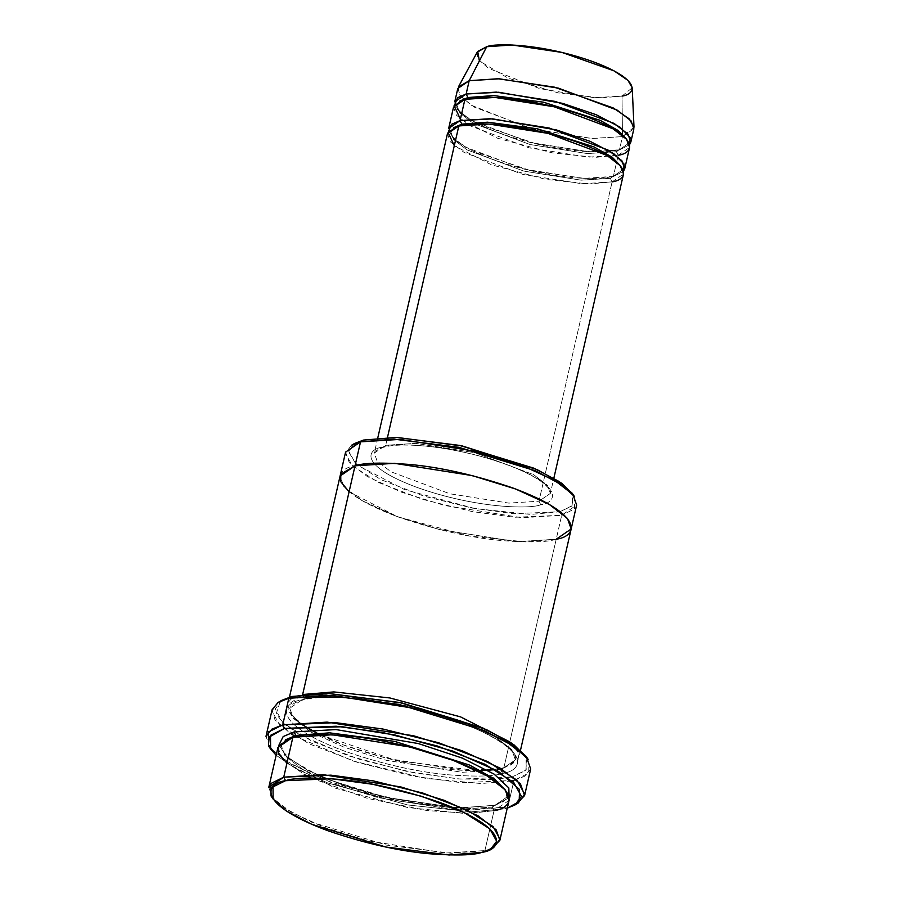 <?xml version="1.0" encoding="UTF-8"?>
<svg xmlns="http://www.w3.org/2000/svg" width="900" height="900" viewBox="0 0 900 900"><rect width="100%" height="100%" fill="white"/><g stroke="black" fill="none" stroke-linecap="round" stroke-linejoin="round"><path stroke-width="0.67" stroke-dasharray="4.5 3.38" d="M447.435 133.74L450.281 141.761L464.141 152.46L522.923 174.431L581.996 183.769L612.113 181.879L538.976 501.21L508.849 503.1L449.786 493.774L391.005 471.791L377.134 461.093L374.299 453.082L385.695 445.275L387.495 437.4L385.695 445.275L374.299 453.082L377.134 461.093L391.005 471.791L449.786 493.774L508.849 503.1L538.976 501.21L540.754 504.743C530.775 509.243 475.853 508.511 416.745 487.316C358.864 465.806 366.356 449.235 382.691 447.064L383.996 447.131L385.695 445.275L415.811 443.385L474.885 452.711L533.666 474.694L547.526 485.392L550.373 493.402L538.976 501.21L612.113 181.879L610.324 178.335L621.36 170.775L620.572 165.938L621.36 170.775L610.324 178.335L612.113 181.879L589.32 183.982L546.188 179.471L491.31 164.768L454.298 145.732M516.386 804.049L504.844 808.83L471.33 811.856L407.576 804.926L327.611 782.91L295.931 768.679L276.142 755.258L295.931 768.679L327.611 782.91L407.576 804.926L471.33 811.856L504.844 808.83L518.096 803.137M528.131 759.341L528.289 773.347L513.945 780.435L512.168 776.903L526.196 769.972L526.05 756.259M574.38 496.429L574.515 508.939L561.701 515.273L559.913 511.74L572.423 505.564L572.288 493.335M492.334 847.991L484.909 850.579L481.905 852.367L494.066 847.08M311.141 778.005L367.504 798.401L427.286 810.607L470.194 813.386L494.044 810.664L492.266 807.12L494.044 810.664L484.909 850.579L494.044 810.664L509.006 800.415M492.266 807.12L506.858 797.119L505.564 790.245L506.858 797.119L492.266 807.12L453.668 809.55L377.989 797.591L335.632 784.519L302.681 769.433L284.918 755.73L281.284 745.459L284.918 755.73L302.681 769.433L335.632 784.519L377.989 797.591L453.668 809.55L492.266 807.12L493.965 805.264L492.266 807.12M295.234 736.695L292.871 737.246L295.234 736.695M285.446 739.834L281.284 745.459L285.446 739.834M494.044 810.664L464.141 813.42L407.531 807.502L335.509 788.22L286.931 763.222M279.011 744.941L286.121 756.113L307.451 770.231L342.585 784.98L384.975 797.231L457.931 807.919L495.27 805.342L457.931 807.919L384.975 797.231L342.585 784.98L307.451 770.231L286.121 756.113L279.011 744.941M454.77 104.614L460.991 113.265L477.923 124.009L536.951 144.124L591.48 151.92L619.425 149.94L629.584 144.653L619.425 149.94L622.474 136.631L633.87 128.824M634.005 127.215L622.474 136.631L622.024 96.097L632.205 87.784M448.673 131.231L454.894 139.871L471.825 150.615L530.854 170.73L585.383 178.537L613.327 176.558L618.21 155.261L616.421 151.729L627.457 144.169L626.67 139.32L627.457 144.169L616.421 151.729L618.21 155.261L595.418 157.365L552.285 152.865L497.407 138.161L460.395 119.115M467.269 98.797L464.929 99.326L467.269 98.797M459.72 101.081L456.896 105.097L459.641 112.871L473.074 123.233L530.021 144.518L587.239 153.562L616.421 151.729L587.239 153.562L530.021 144.518L473.074 123.233L459.641 112.871L456.896 105.097L459.72 101.081M477.157 52.267L477.889 58.939L488.317 68.254L539.584 88.571L594.202 97.706L622.024 96.097L622.474 136.631L619.425 149.94L618.12 149.861L616.421 151.729L618.12 149.861L589.309 151.83L530.235 142.504L471.454 120.521L457.594 109.823L454.748 101.812M461.171 125.404L458.831 125.933L461.171 125.404M453.623 127.699L450.799 131.715L453.544 139.477L466.976 149.839L523.924 171.135L581.141 180.169L610.324 178.335L581.141 180.169L523.924 171.135L466.976 149.839L453.544 139.477L450.799 131.715L453.623 127.699M453.532 107.134L456.368 115.144L470.239 125.843L529.02 147.825L588.082 157.151L618.21 155.261L613.327 176.558L623.486 171.259L613.327 176.558L612.023 176.479L610.324 178.335L612.023 176.479L583.211 178.436L524.137 169.11L465.356 147.139L451.496 136.44L448.661 128.419M526.984 757.778L525.78 770.4L512.168 776.903L513.945 780.435L507.859 807.053L513.945 780.435L524.779 776.183L530.685 768.971M502.582 773.404L500.794 769.871L515.396 759.87L511.762 749.599L493.999 735.896L461.048 720.799L418.691 707.726L343.001 695.779L304.414 698.197L302.715 700.065L301.41 699.986C310.016 696.971 328.174 696.521 355.871 698.614C387.236 701.471 421.695 709.324 459.248 722.171C532.913 749.543 523.373 770.636 502.582 773.404C493.976 776.419 475.819 776.88 448.121 774.776C416.756 771.93 382.298 764.077 344.745 751.219C271.08 723.847 280.62 702.765 301.41 699.986L302.715 700.065L304.414 698.197L289.811 708.199L293.445 718.47L311.209 732.184L344.171 747.27L386.527 760.342L462.206 772.29L500.794 769.871L502.582 773.404C523.373 770.636 532.913 749.543 459.248 722.171C421.695 709.324 387.236 701.471 355.871 698.614C328.174 696.521 310.016 696.971 301.41 699.986C280.62 702.765 271.08 723.847 344.745 751.219C382.298 764.077 416.756 771.93 448.121 774.776C475.819 776.88 493.976 776.419 502.582 773.404M345.577 452.104L349.301 462.623L367.493 476.662L401.254 492.12L444.645 505.507L522.169 517.759L561.701 515.273L556.211 539.224C577.001 536.456 586.541 515.363 512.876 487.991C475.324 475.144 440.865 467.291 409.511 464.434C381.803 462.341 363.656 462.791 355.039 465.806C334.26 468.585 324.709 489.668 398.385 517.039C435.938 529.898 470.385 537.75 501.75 540.596C529.447 542.7 547.605 542.239 556.211 539.224L516.679 541.699L439.155 529.459L395.764 516.071L362.002 500.614L343.811 486.574L340.088 476.055L343.811 486.574L362.002 500.614L395.764 516.071L439.155 529.459L516.69 541.71L556.222 539.224L503.798 768.082L518.13 759.589L517.95 751.837L508.984 741.465L517.342 750.645L518.76 757.834L503.798 768.082L464.265 770.558L386.741 758.317L343.35 744.93L309.589 729.472L291.397 715.433L287.674 704.914L302.659 694.541L304.414 698.197L343.001 695.779L418.691 707.726L461.048 720.799L493.999 735.896L511.762 749.599L515.396 759.87L500.794 769.871L462.206 772.29L386.527 760.342L344.171 747.27L311.209 732.184L293.445 718.47L289.811 708.199L304.414 698.197L302.625 694.665C281.835 697.433 272.295 718.526 345.971 745.898C383.512 758.756 417.971 766.609 449.336 769.455C477.034 771.559 495.191 771.097 503.798 768.082L502.504 768.004L500.794 769.871L502.504 768.004L503.798 768.082L561.701 515.273L576.653 505.024M349.088 491.782L397.676 516.78L469.699 536.074L526.309 541.98L556.222 539.224L571.219 528.773M302.625 694.665L303.593 694.429L302.625 694.665M612.113 181.879L623.509 174.071M618.21 155.261L629.595 147.454M573.21 494.854L572.006 505.991L559.913 511.74L530.629 514.429L475.166 508.601L404.719 489.668L357.491 465.233M355.567 463.511L348.75 452.002L353.104 444.442M382.691 447.064C366.356 449.235 358.864 465.806 416.745 487.316C475.853 508.511 530.775 509.243 540.754 504.743C557.089 502.571 564.592 486 506.7 464.49C447.593 443.306 392.67 442.564 382.691 447.064C392.67 442.564 447.593 443.306 506.7 464.49C564.592 486 557.089 502.571 540.754 504.743L538.976 501.21L550.373 493.402L547.526 485.392L533.666 474.694L474.885 452.711L415.811 443.385L385.695 445.275L383.996 447.131L382.691 447.064M509.13 797.648L495.27 805.342L509.13 797.648M272.093 709.74L274.972 719.854L290.002 733.14M294.322 735.874L353.329 761.074L425.869 778.41L481.106 783.529L511.976 780.908M268.549 745.988L283.399 759.42L312.604 774.821L397.755 800.933L470.284 810.067L507.859 807.053L463.613 809.82L376.853 796.129L328.298 781.144L290.52 763.841L270.157 748.125L265.995 736.357M281.801 700.312L275.254 708.964L282.926 722.835L311.614 741.026L359.685 759.431L414.113 772.841L460.485 779.096L512.168 776.903L495.146 779.456M493.121 779.591L458.156 778.916L407.104 771.469L348.66 755.887L301.275 735.649M299.52 734.648L283.556 723.409L276.176 713.936L280.294 701.28M622.024 96.097L600.3 97.931L558.596 92.981L508.162 78.199L479.374 60.953M457.796 88.504L460.642 96.514L474.502 107.212L533.284 129.195L592.357 138.521L622.474 136.631L590.962 138.454L529.087 128.115L471.015 105.097L459.202 94.545L458.381 86.985M277.92 747.495L282.532 759.026L304.312 774.54M271.058 796.005L284.332 808.02L310.433 821.779L386.527 845.111L451.339 853.279L484.909 850.579L445.376 853.054L367.841 840.814L324.461 827.426L290.7 811.969L272.498 797.929L268.774 787.41M354.6 443.475L348.761 451.192L355.601 463.545L381.173 479.767L424.012 496.17L472.522 508.118L513.855 513.697L559.913 511.74L561.701 515.273L514.519 517.275L472.185 511.571L422.483 499.331L378.596 482.524L352.406 465.907L345.397 453.251L351.371 445.354M513.945 780.435L461.149 782.685L413.775 776.284L358.155 762.592L309.049 743.783L279.731 725.186L271.89 711.023L278.572 702.191M377.786 437.861L374.299 453.082C374.558 450.923 377.786 448.942 383.996 447.131C402.806 441.911 448.886 446.726 487.721 458.381C513.9 466.256 532.575 474.615 543.78 483.457C549 488.115 551.205 491.434 550.373 493.402L553.849 478.192M325.384 778.342L369.315 793.148L417.791 803.621L462.071 807.896L493.965 805.264C501.626 803.25 505.924 800.539 506.858 797.119C510.683 788.816 480.341 767.824 435.229 754.279C384.176 737.696 319.77 730.148 294.176 737.314C286.582 739.294 282.285 742.005 281.284 745.459L282.881 751.455L290.835 759.611L316.463 774.439M627.457 144.169C628.268 142.301 626.153 139.118 621.101 134.606C610.256 126.034 592.144 117.934 566.764 110.306C529.121 99 484.436 94.343 466.234 99.405C460.181 101.194 457.065 103.095 456.896 105.097C456.086 106.954 458.201 110.149 463.252 114.66C474.098 123.233 492.21 131.332 517.59 138.96C555.233 150.266 599.918 154.924 618.12 149.861C624.127 148.106 627.244 146.205 627.457 144.169M621.36 170.775C622.17 168.919 620.055 165.735 615.004 161.213C604.159 152.651 586.046 144.551 560.678 136.912C523.024 125.617 478.339 120.949 460.136 126.011C454.084 127.8 450.968 129.701 450.799 131.715C449.989 133.571 452.115 136.755 457.166 141.266C468 149.839 486.113 157.939 511.493 165.578C549.135 176.873 593.82 181.541 612.023 176.479C618.03 174.724 621.146 172.822 621.36 170.775M495.011 769.455L502.504 768.004C510.154 766.001 514.451 763.29 515.396 759.87C519.221 751.567 488.88 730.564 443.756 717.019C392.715 700.447 328.298 692.887 302.715 700.065C295.11 702.034 290.812 704.745 289.811 708.199L291.42 714.195L299.374 722.351L303.998 725.704M319.343 734.479L396.529 760.579L477.371 770.681M520.538 750.071L518.76 757.834M289.451 697.151L287.674 704.914"/><path stroke-width="1.35" d="M284.512 728.426L336.184 726.232L382.556 732.488L436.995 745.886L485.055 764.291L513.754 782.494L521.415 796.365L514.879 805.005L507.229 808.178L519.165 801.574L519.559 789.502L498.656 771.559L453.094 751.185L394.729 734.929L342.394 726.75L284.512 728.426L269.179 737.089L268.481 744.851L276.142 755.258L270.63 749.07L270.484 735.356L284.512 728.426L282.724 724.894L284.512 728.426M514.879 805.005L518.096 803.137L524.779 794.306L516.949 780.143L487.631 761.546L438.525 742.736L382.905 729.034L335.531 722.644L282.724 724.894L326.97 722.115L413.73 735.817L462.285 750.803L500.062 768.094L520.425 783.81L524.587 795.577L516.386 804.049M526.05 756.259L511.504 743.107L482.918 728.033L399.577 702.472L328.59 693.54L291.825 696.488L288.821 698.276L326.385 695.261L398.914 704.396L484.065 730.508L513.281 745.909L528.131 759.341L526.05 756.259M572.288 493.335L559.327 481.624L533.846 468.18L459.574 445.399L396.304 437.434L363.532 440.066L360.529 441.855L394.099 439.155L458.91 447.322L534.994 470.655L561.105 484.414L574.38 496.429L572.288 493.335M285.525 780.694L331.571 778.736L372.904 784.316L421.425 796.264L464.265 812.666L489.836 828.889L496.665 841.241L490.838 848.959L481.905 852.367C502.189 849.656 511.504 829.069 439.594 802.35C402.941 789.806 369.304 782.145 338.692 779.355C311.647 777.308 293.918 777.758 285.525 780.694C265.23 783.405 255.915 803.992 327.825 830.711C364.478 843.255 398.115 850.916 428.738 853.706C455.771 855.754 473.501 855.304 481.905 852.367L449.134 855L385.864 847.035L311.591 824.254L286.11 810.821L273.15 799.099L273.015 786.881L285.525 780.694L283.736 777.161L285.525 780.694M490.838 848.959L494.066 847.08L500.029 839.183L493.031 826.526L466.841 809.91L422.955 793.114L373.252 780.874L330.919 775.159L283.736 777.161L323.269 774.686L400.793 786.926L444.184 800.314L477.945 815.771L496.136 829.811L499.86 840.33L492.334 847.991M499.86 840.33L509.006 800.415L505.282 789.896L487.08 775.856L453.33 760.399L409.939 747.011L332.404 734.76L292.871 737.246L283.736 777.161L292.871 737.246C301.489 734.231 319.635 733.77 347.344 735.874C378.697 738.72 413.156 746.572 450.709 759.431C524.374 786.803 514.834 807.885 494.044 810.664M505.564 790.245L494.089 778.68L469.642 765.101L394.774 741.398L329.546 732.847L295.886 735.457L295.234 736.695L295.886 735.457L285.446 739.834L295.886 735.457L294.098 731.925L283.174 736.571L279.011 744.941L283.174 736.571L294.098 731.925L336.015 729.574L418.331 743.558L462.364 758.115L494.156 774.146L508.815 787.916L509.13 797.648L508.815 787.916L494.156 774.146L462.364 758.115L418.331 743.558L336.015 729.574L294.098 731.925L295.886 735.457L329.546 732.847L394.774 741.398L469.642 765.101L494.089 778.68L505.564 790.245M286.931 763.222L278.561 753.109L278.64 745.56L292.871 737.246L277.92 747.495L268.774 787.41L283.736 777.161L270.923 783.495L271.058 796.005L273.15 799.099M630.821 142.132L633.87 128.824L631.024 120.814L617.164 110.115L558.382 88.133L499.309 78.806L469.192 80.696L466.144 94.005L496.271 92.115L555.334 101.441L614.115 123.424L627.986 134.123L630.821 142.132L629.584 144.653L630.146 137.453L619.886 127.058L596.227 114.728L562.59 103.354L498.69 92.25L466.144 94.005L457.56 97.751L454.77 104.614M632.205 87.784L627.93 80.359L614.036 70.864L561.904 52.414L512.145 45L486.709 46.721L469.192 80.696L498.015 78.75L554.377 87.154L613.429 108.045L629.168 118.8L634.005 127.215L632.205 87.784M626.67 139.32L618.356 130.624L600.143 120.33L543.42 102.184L493.605 95.569L467.933 97.538L467.269 98.797L467.933 97.538L459.72 101.081L467.933 97.538L466.144 94.005L467.933 97.538L493.605 95.569L543.42 102.184L600.143 120.33L618.356 130.624L626.67 139.32M460.395 119.115L454.084 105.66L464.929 99.326C474.604 94.961 527.861 95.681 585.18 116.224C641.317 137.081 634.039 153.146 618.21 155.261M624.724 168.75L623.486 171.259L624.06 164.059L613.789 153.664L590.13 141.345L556.493 129.96L492.604 118.856L460.058 120.611L464.929 99.326L453.532 107.134L448.661 128.419L460.058 120.611L490.174 118.721L549.248 128.047L608.029 150.03L621.889 160.729L624.724 168.75L629.595 147.454L626.76 139.444L612.9 128.745L554.119 106.763L495.045 97.436L464.929 99.326L460.058 120.611L461.835 124.155L487.519 122.186L537.322 128.79L594.045 146.936L612.259 157.23L620.572 165.938L612.259 157.23L594.045 146.936L537.322 128.79L487.519 122.186L461.835 124.155L461.171 125.404L461.835 124.155L453.623 127.699L461.835 124.155L460.058 120.611L451.463 124.358L448.673 131.231M454.298 145.732L447.986 132.278L458.831 125.933C468.517 121.579 521.775 122.288 579.094 142.841C635.22 163.688 627.952 179.764 612.113 181.879M524.587 795.577L530.685 768.971L526.523 757.204L506.16 741.488L468.371 724.185L419.816 709.2L333.056 695.509L288.821 698.276L282.724 724.894L288.821 698.276L277.999 702.54L272.093 709.74L265.995 736.357L271.901 729.146L282.724 724.894L268.391 731.97L268.549 745.988L270.63 749.07M349.088 491.782L340.729 481.669L340.808 474.131L355.039 465.806L394.571 463.331L472.106 475.571L515.498 488.959L549.259 504.416L567.45 518.456L571.174 528.975L576.653 505.024L572.929 494.505L554.738 480.465L520.976 465.007L477.585 451.62L400.061 439.38L360.529 441.855L355.039 465.806L394.571 463.331L472.106 475.571L515.498 488.959L549.248 504.416L567.45 518.456L571.174 528.975L556.211 539.224C577.001 536.456 586.553 515.363 512.876 487.991C475.324 475.132 440.865 467.28 409.511 464.434C381.803 462.33 363.645 462.791 355.039 465.806L302.625 694.665L355.039 465.806L340.088 476.055L355.039 465.806L360.529 441.855L345.577 452.104L289.451 697.151M303.593 694.429L333.832 691.92L389.902 697.961L460.609 716.906L508.984 741.465L460.609 716.906L389.902 697.961L333.832 691.92L303.593 694.429M553.849 478.192L623.509 174.071L620.674 166.05L606.803 155.351L548.021 133.369L488.959 124.043L458.831 125.933L387.495 437.4L458.831 125.933L447.435 133.74L377.786 437.861M357.491 465.233L355.567 463.511M353.104 444.442L363.532 440.066L397.204 437.456L462.431 446.006L537.289 469.71L561.735 483.289L573.21 494.854M290.002 733.14L294.322 735.874M511.976 780.908L513.945 780.435M495.146 779.456L493.121 779.591M301.275 735.649L299.52 734.648M280.294 701.28L291.825 696.488L329.49 693.562L402.435 703.08L486.371 729.562L513.923 744.784L526.984 757.778M479.374 60.953L477.731 51.413L486.709 46.721C495.259 42.874 542.273 43.504 592.875 61.639C642.42 80.055 636.008 94.23 622.024 96.097M469.192 80.696L486.709 46.721L477.157 52.267L458.381 86.985L469.192 80.696L457.796 88.504L454.748 101.812L466.144 94.005L469.192 80.696M304.312 774.54L311.141 778.005M360.529 441.855L363.532 440.066L354.6 443.475L351.371 445.354L360.529 441.855M288.821 698.276L291.825 696.488L281.801 700.312L278.572 702.191L288.821 698.276M316.463 774.439L325.384 778.342M303.998 725.704L319.343 734.479M477.371 770.681L495.011 769.455M571.174 528.975L520.538 750.071"/></g></svg>
